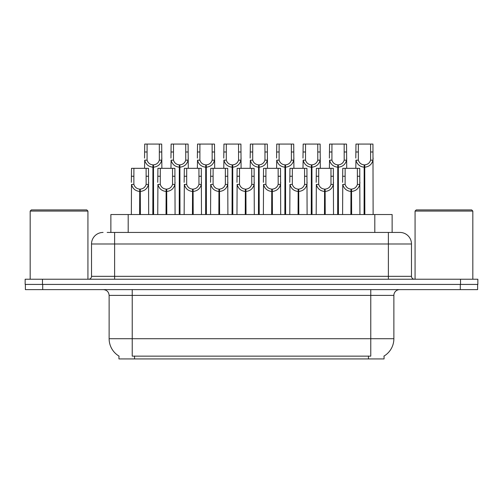 <?xml version="1.0" encoding="UTF-8"?>
<svg xmlns="http://www.w3.org/2000/svg" width="503" height="503" viewBox="0 0 503 503"><rect width="100%" height="100%" fill="white"/><g stroke="black" fill="none" stroke-linecap="round" stroke-linejoin="round"><path stroke-width="0.75" d="M110.874 232.443L110.874 214.536L392.126 214.536L392.126 232.443M384.053 356.049L384.053 358.928L118.947 358.928L118.947 356.049M119.117 356.149A20.214 20.214 0 0 1 109.126 338.714L132.232 338.714L132.232 356.149L370.768 356.149L370.768 338.714L393.874 338.714L393.874 295.393A5.778 5.778 0 0 1 399.646 289.621M109.126 338.714L109.126 295.393C108.786 291.885 106.862 289.961 103.354 289.621M383.883 356.149A20.214 20.214 0 0 0 393.874 338.714M42.711 289.621L477.617 289.621L477.617 284.421L25.383 284.421L25.383 289.621L42.711 289.621L42.711 284.421M107.435 232.443L399.759 232.443M107.17 232.443L114.615 232.443L114.615 243.993L91.515 243.993L91.515 276.336A2.886 2.886 0 0 1 88.622 279.222M103.065 232.443A11.55 11.55 0 0 0 91.515 243.993M399.935 232.443A11.55 11.55 0 0 1 411.485 243.993L411.485 276.336C411.655 278.09 412.623 279.052 414.378 279.222M42.478 279.222L25.15 279.222L25.15 284.421L42.478 284.421L42.478 279.222L460.522 279.222L460.522 284.421L477.85 284.421L477.85 279.222L460.522 279.222M477.85 279.222L477.85 284.421M350.88 214.536L350.981 189.122C348.013 188.814 346.064 187.248 345.121 184.419L345.146 168.329L359.746 168.329L359.922 214.536M350.88 191.436C346.573 190.945 343.863 188.606 342.75 184.419L342.593 214.536M342.593 182.35L342.769 168.329L345.146 168.329M351.534 214.536L351.534 189.122C354.502 188.814 356.451 187.248 357.394 184.419L357.369 168.329M351.534 189.122L351.635 214.536M350.981 189.122L350.981 214.536M359.922 182.35L359.764 184.419C358.652 188.606 355.942 190.945 351.635 191.436M364.084 214.536L364.185 164.865C361.217 164.556 359.268 162.991 358.325 160.161L358.35 144.072L372.949 144.072L373.125 214.536M364.084 167.172C359.777 166.688 357.067 164.349 355.954 160.161L355.797 168.329M355.797 158.093L355.973 144.072L358.35 144.072M364.738 214.536L364.738 164.865C367.706 164.556 369.655 162.991 370.598 160.161L370.573 144.072M364.738 164.865L364.838 214.536M364.185 164.865L364.185 214.536M373.125 158.093L372.968 160.161C371.855 164.349 369.145 166.688 364.838 167.172M324.473 214.536L324.573 189.122C321.612 188.814 319.656 187.248 318.713 184.419L318.739 168.329L333.338 168.329L333.514 214.536M324.473 191.436C320.166 190.945 317.456 188.606 316.343 184.419L316.186 214.536M316.186 182.35L316.362 168.329L318.739 168.329M325.127 214.536L325.127 189.122C328.094 188.814 330.05 187.248 330.987 184.419L330.961 168.329M325.127 189.122L325.227 214.536M324.573 189.122L324.573 214.536M333.514 182.35L333.357 184.419C332.244 188.606 329.534 190.945 325.227 191.436M298.065 214.536L298.166 189.122C295.204 188.814 293.249 187.248 292.306 184.419L292.337 168.329L306.931 168.329L307.107 214.536M298.065 191.436C293.765 190.945 291.055 188.606 289.935 184.419L289.778 214.536M289.778 182.35L289.961 168.329L292.337 168.329M298.719 214.536L298.719 189.122C301.687 188.814 303.642 187.248 304.585 184.419L304.554 168.329M298.719 189.122L298.82 214.536M298.166 189.122L298.166 214.536M307.107 182.35L306.949 184.419C305.837 188.606 303.127 190.945 298.82 191.436M271.658 214.536L271.758 189.122C268.797 188.814 266.841 187.248 265.898 184.419L265.93 168.329L280.523 168.329L280.699 214.536M271.658 191.436C267.357 190.945 264.647 188.606 263.534 184.419L263.377 214.536M263.377 182.35L263.553 168.329L265.93 168.329M272.318 214.536L272.318 189.122C275.279 188.814 277.235 187.248 278.178 184.419L278.146 168.329M272.318 189.122L272.419 214.536M271.758 189.122L271.758 214.536M280.699 182.35L280.542 184.419C279.429 188.606 276.719 190.945 272.419 191.436M245.257 214.536L245.357 189.122C242.389 188.814 240.434 187.248 239.497 184.419L239.522 168.329L254.116 168.329L254.298 214.536M245.257 191.436C240.95 190.945 238.24 188.606 237.127 184.419L236.97 214.536M236.97 182.35L237.146 168.329L239.522 168.329M245.91 214.536L245.91 189.122C248.872 188.814 250.827 187.248 251.77 184.419L251.739 168.329M245.91 189.122L246.011 214.536M245.357 189.122L245.357 214.536M254.298 182.35L254.141 184.419C253.028 188.606 250.318 190.945 246.011 191.436M337.676 214.536L337.777 164.865C334.809 164.556 332.86 162.991 331.917 160.161L331.942 144.072L346.542 144.072L346.718 168.329M337.676 167.172C333.37 166.688 330.66 164.349 329.547 160.161L329.39 168.329M329.39 158.093L329.566 144.072L331.942 144.072M338.33 214.536L338.33 164.865C341.298 164.556 343.253 162.991 344.19 160.161L344.165 144.072M338.33 164.865L338.431 214.536M337.777 164.865L337.777 214.536M346.718 158.093L346.561 160.161C345.448 164.349 342.738 166.688 338.431 167.172M311.269 214.536L311.37 164.865C308.408 164.556 306.453 162.991 305.51 160.161L305.541 144.072L320.134 144.072L320.31 168.329M311.269 167.172C306.962 166.688 304.252 164.349 303.139 160.161L302.982 168.329M302.982 158.093L303.164 144.072L305.541 144.072M311.923 214.536L311.923 164.865C314.891 164.556 316.846 162.991 317.783 160.161L317.758 144.072M311.923 164.865L312.023 214.536M311.37 164.865L311.37 214.536M320.31 158.093L320.153 160.161C319.04 164.349 316.33 166.688 312.023 167.172M284.861 214.536L284.962 164.865C282.001 164.556 280.045 162.991 279.102 160.161L279.134 144.072L293.727 144.072L293.903 168.329M284.861 167.172C280.561 166.688 277.851 164.349 276.738 160.161L276.581 168.329M276.581 158.093L276.757 144.072L279.134 144.072M285.522 214.536L285.522 164.865C288.483 164.556 290.438 162.991 291.382 160.161L291.35 144.072M285.522 164.865L285.622 214.536M284.962 164.865L284.962 214.536M293.903 158.093L293.746 160.161C292.633 164.349 289.923 166.688 285.622 167.172M258.46 214.536L258.561 164.865C255.593 164.556 253.638 162.991 252.701 160.161L252.726 144.072L267.319 144.072L267.502 168.329M258.46 167.172C254.153 166.688 251.443 164.349 250.331 160.161L250.173 168.329M250.173 158.093L250.349 144.072L252.726 144.072M259.114 214.536L259.114 164.865C262.076 164.556 264.031 162.991 264.974 160.161L264.943 144.072M259.114 164.865L259.215 214.536M258.561 164.865L258.561 214.536M267.502 158.093L267.344 160.161C266.225 164.349 263.522 166.688 259.215 167.172M30.174 211.071L31.331 209.914L86.774 209.914L87.931 211.071L30.174 211.071L30.174 279.222M87.931 211.071L87.931 279.222M415.069 211.071L416.226 209.914L471.669 209.914L472.826 211.071L415.069 211.071L415.069 279.222M472.826 211.071L472.826 279.222M218.849 214.536L218.95 189.122C215.982 188.814 214.026 187.248 213.09 184.419L213.115 168.329L227.714 168.329L227.89 214.536M218.849 191.436C214.542 190.945 211.832 188.606 210.719 184.419L210.562 214.536M210.562 182.35L210.738 168.329L213.115 168.329M219.503 214.536L219.503 189.122C222.471 188.814 224.42 187.248 225.363 184.419L225.338 168.329M219.503 189.122L219.604 214.536M218.95 189.122L218.95 214.536M227.89 182.35L227.733 184.419C226.62 188.606 223.91 190.945 219.604 191.436M192.442 214.536L192.542 189.122C189.574 188.814 187.625 187.248 186.682 184.419L186.707 168.329L201.307 168.329L201.483 214.536M192.442 191.436C188.135 190.945 185.425 188.606 184.312 184.419L184.155 214.536M184.155 182.35L184.331 168.329L186.707 168.329M193.095 214.536L193.095 189.122C196.063 188.814 198.012 187.248 198.955 184.419L198.93 168.329M193.095 189.122L193.196 214.536M192.542 189.122L192.542 214.536M201.483 182.35L201.326 184.419C200.213 188.606 197.503 190.945 193.196 191.436M166.034 214.536L166.135 189.122C163.167 188.814 161.218 187.248 160.275 184.419L160.3 168.329L174.899 168.329L175.075 214.536M166.034 191.436C161.727 190.945 159.017 188.606 157.904 184.419L157.747 214.536M157.747 182.35L157.923 168.329L160.3 168.329M166.688 214.536L166.688 189.122C169.656 188.814 171.611 187.248 172.548 184.419L172.523 168.329M166.688 189.122L166.789 214.536M166.135 189.122L166.135 214.536M175.075 182.35L174.918 184.419C173.805 188.606 171.095 190.945 166.789 191.436M139.627 214.536L139.727 189.122C136.766 188.814 134.81 187.248 133.867 184.419L133.899 168.329L148.492 168.329L148.668 214.536M139.627 191.436C135.32 190.945 132.61 188.606 131.497 184.419L131.34 214.536M131.34 182.35L131.522 168.329L133.899 168.329M140.28 214.536L140.28 189.122C143.248 188.814 145.204 187.248 146.14 184.419L146.115 168.329M140.28 189.122L140.381 214.536M139.727 189.122L139.727 214.536M148.668 182.35L148.511 184.419C147.398 188.606 144.688 190.945 140.381 191.436M232.053 214.536L232.153 164.865C229.186 164.556 227.23 162.991 226.293 160.161L226.319 144.072L240.918 144.072L241.094 168.329M232.053 167.172C227.746 166.688 225.036 164.349 223.923 160.161L223.766 168.329M223.766 158.093L223.942 144.072L226.319 144.072M232.707 214.536L232.707 164.865C235.668 164.556 237.623 162.991 238.567 160.161L238.541 144.072M232.707 164.865L232.807 214.536M232.153 164.865L232.153 214.536M241.094 158.093L240.937 160.161C239.824 164.349 237.114 166.688 232.807 167.172M205.645 214.536L205.746 164.865C202.778 164.556 200.829 162.991 199.886 160.161L199.911 144.072L214.511 144.072L214.687 168.329M205.645 167.172C201.338 166.688 198.628 164.349 197.516 160.161L197.358 168.329M197.358 158.093L197.534 144.072L199.911 144.072M206.299 214.536L206.299 164.865C209.267 164.556 211.216 162.991 212.159 160.161L212.134 144.072M206.299 164.865L206.4 214.536M205.746 164.865L205.746 214.536M214.687 158.093L214.53 160.161C213.417 164.349 210.707 166.688 206.4 167.172M179.238 214.536L179.338 164.865C176.371 164.556 174.422 162.991 173.478 160.161L173.504 144.072L188.103 144.072L188.279 168.329M179.238 167.172C174.931 166.688 172.221 164.349 171.108 160.161L170.951 168.329M170.951 158.093L171.127 144.072L173.504 144.072M179.892 214.536L179.892 164.865C182.859 164.556 184.808 162.991 185.752 160.161L185.726 144.072M179.892 164.865L179.992 214.536M179.338 164.865L179.338 214.536M188.279 158.093L188.122 160.161C187.009 164.349 184.299 166.688 179.992 167.172M152.83 214.536L152.931 164.865C149.969 164.556 148.014 162.991 147.071 160.161L147.096 144.072L161.696 144.072L161.872 168.329M152.83 167.172C148.523 166.688 145.813 164.349 144.701 160.161L144.543 168.329M144.543 158.093L144.719 144.072L147.096 144.072M153.484 214.536L153.484 164.865C156.452 164.556 158.407 162.991 159.344 160.161L159.319 144.072M153.484 164.865L153.585 214.536M152.931 164.865L152.931 214.536M161.872 158.093L161.714 160.161C160.602 164.349 157.892 166.688 153.585 167.172M368.46 358.928L368.46 356.049M134.54 358.928L134.54 356.049M128.196 232.443L128.196 214.536M374.804 232.443L374.804 214.536M370.768 289.621L370.768 295.393L109.126 295.393M393.874 295.393L370.768 295.393L370.768 338.714L132.232 338.714L132.232 289.621M460.289 289.621L460.289 284.421M114.615 279.222L114.615 276.336L411.485 276.336M91.515 276.336L114.615 276.336L114.615 243.993L388.385 243.993L388.385 279.222M411.485 243.993L388.385 243.993L388.385 232.443M345.146 176.251L342.769 176.251M345.121 184.419L342.75 184.419M359.764 184.419L357.394 184.419M359.746 176.251L357.369 176.251M358.35 151.994L355.973 151.994M358.325 160.161L355.954 160.161M372.968 160.161L370.598 160.161M372.949 151.994L370.573 151.994M318.739 176.251L316.362 176.251M318.713 184.419L316.343 184.419M333.357 184.419L330.987 184.419M333.338 176.251L330.961 176.251M292.337 176.251L289.961 176.251M292.306 184.419L289.935 184.419M306.949 184.419L304.585 184.419M306.931 176.251L304.554 176.251M265.93 176.251L263.553 176.251M265.898 184.419L263.534 184.419M280.542 184.419L278.178 184.419M280.523 176.251L278.146 176.251M239.522 176.251L237.146 176.251M239.497 184.419L237.127 184.419M254.141 184.419L251.77 184.419M254.116 176.251L251.739 176.251M331.942 151.994L329.566 151.994M331.917 160.161L329.547 160.161M346.561 160.161L344.19 160.161M346.542 151.994L344.165 151.994M305.541 151.994L303.164 151.994M305.51 160.161L303.139 160.161M320.153 160.161L317.783 160.161M320.134 151.994L317.758 151.994M279.134 151.994L276.757 151.994M279.102 160.161L276.738 160.161M293.746 160.161L291.382 160.161M293.727 151.994L291.35 151.994M252.726 151.994L250.349 151.994M252.701 160.161L250.331 160.161M267.344 160.161L264.974 160.161M267.319 151.994L264.943 151.994M213.115 176.251L210.738 176.251M213.09 184.419L210.719 184.419M227.733 184.419L225.363 184.419M227.714 176.251L225.338 176.251M186.707 176.251L184.331 176.251M186.682 184.419L184.312 184.419M201.326 184.419L198.955 184.419M201.307 176.251L198.93 176.251M160.3 176.251L157.923 176.251M160.275 184.419L157.904 184.419M174.918 184.419L172.548 184.419M174.899 176.251L172.523 176.251M133.899 176.251L131.522 176.251M133.867 184.419L131.497 184.419M148.511 184.419L146.14 184.419M148.492 176.251L146.115 176.251M226.319 151.994L223.942 151.994M226.293 160.161L223.923 160.161M240.937 160.161L238.567 160.161M240.918 151.994L238.541 151.994M199.911 151.994L197.534 151.994M199.886 160.161L197.516 160.161M214.53 160.161L212.159 160.161M214.511 151.994L212.134 151.994M173.504 151.994L171.127 151.994M173.478 160.161L171.108 160.161M188.122 160.161L185.752 160.161M188.103 151.994L185.726 151.994M147.096 151.994L144.719 151.994M147.071 160.161L144.701 160.161M161.714 160.161L159.344 160.161M161.696 151.994L159.319 151.994"/></g></svg>
